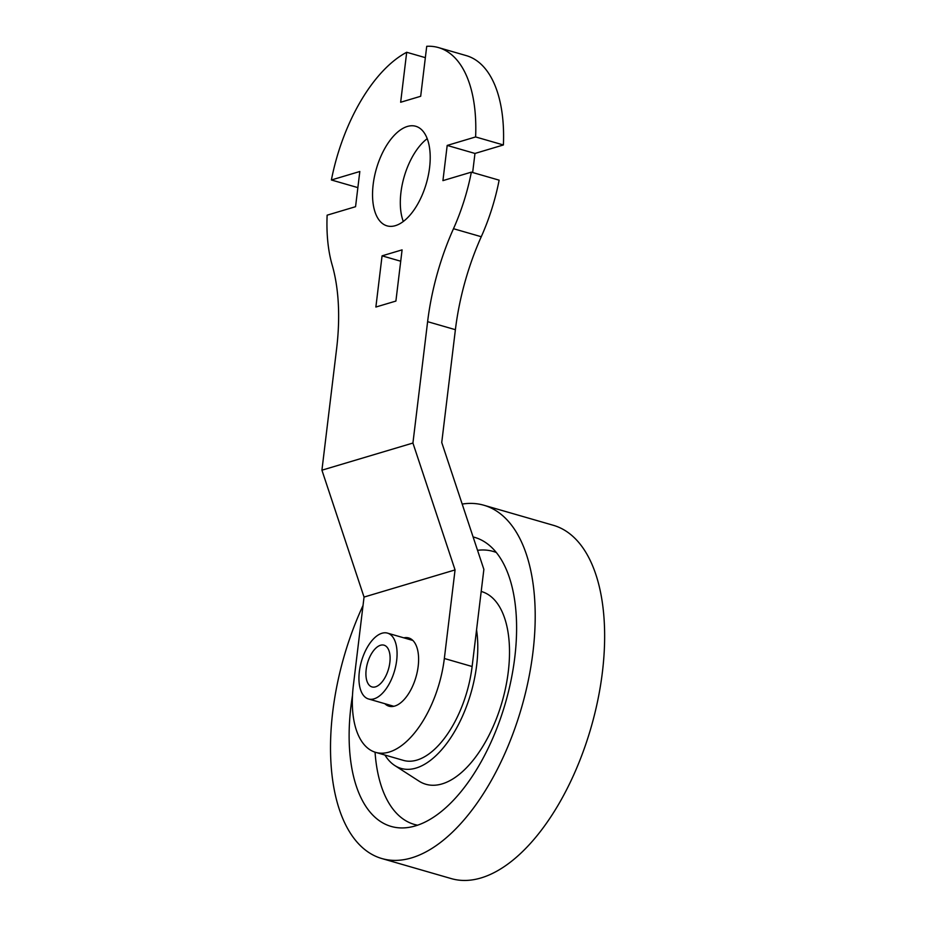 <?xml version="1.0" encoding="UTF-8"?>
<svg xmlns="http://www.w3.org/2000/svg" width="926" height="926" viewBox="0 0 926 926"><rect width="100%" height="100%" fill="white"/><g stroke="black" fill="none" stroke-linecap="round" stroke-linejoin="round"><path stroke-width="1.39" d="M475.617 136.944L503.397 144.965A133.726 67.17 -73.9 0 0 466.253 55.606L438.473 47.585A133.726 67.17 -73.9 0 0 426.724 46.3L420.682 96.281L400.657 102.254L406.699 52.273A133.726 67.17 -73.9 0 0 331.392 179.98L359.82 171.495L355.561 206.695L327.133 215.179A133.726 67.17 -73.9 0 0 332.145 264.917A167.155 83.965 106.1 0 1 336.601 348.824L321.924 470.188L412.927 443.045L427.615 321.669A167.155 83.965 106.1 0 1 453.485 228.71A133.726 67.17 -73.9 0 0 471.357 172.143L442.929 180.628L447.189 145.428L475.617 136.944A133.726 67.17 -73.9 0 0 438.473 47.585M503.397 144.965L474.969 153.45L447.189 145.428M472.654 172.514L474.969 153.45M375.655 752.363A83.583 41.983 -73.9 0 0 444.341 658.49L455.06 569.918L364.045 597.073L353.338 685.645A83.583 41.983 -73.9 0 0 375.655 752.363L403.423 760.385A83.583 41.983 -73.9 0 0 472.121 666.512L483.87 569.374L441.737 442.489L455.395 329.691A167.155 83.965 -73.9 0 1 481.265 236.732A133.726 67.17 -73.9 0 0 499.137 180.165L471.357 172.143M403.308 221.476A51.821 26.032 106.1 0 1 400.935 192.504A51.821 26.032 106.1 0 1 427.222 138.668M373.166 184.482A51.821 26.032 106.1 0 1 415.751 126.272A51.821 26.032 106.1 0 1 429.583 167.641A51.821 26.032 106.1 0 1 386.999 225.851A51.821 26.032 106.1 0 1 373.166 184.482M395.9 301.066L375.875 307.038L382.068 255.842L402.092 249.87L395.9 301.066M400.715 261.225L382.068 255.842M364.045 597.073L321.924 470.188M331.392 179.98L357.864 187.619M406.699 52.273L425.358 57.655M455.06 569.918L412.927 443.045M403.829 637.84A35.524 17.837 106.1 0 1 408.69 637.945A35.524 17.837 106.1 0 1 418.182 666.292A35.524 17.837 106.1 0 1 388.989 706.191A35.524 17.837 106.1 0 1 384.822 703.679M366.175 669.579A21.726 10.915 -73.9 0 0 371.986 686.93A21.726 10.915 -73.9 0 0 389.846 662.518A21.726 10.915 106.1 0 0 384.035 645.179A21.726 10.915 106.1 0 0 366.175 669.579M359.346 671.616A34.262 17.212 -73.9 0 0 368.502 698.968A34.262 17.212 -73.9 0 0 396.664 660.481A34.262 17.212 106.1 0 0 387.519 633.129A34.262 17.212 106.1 0 0 359.346 671.616M462.19 504.068A183.869 92.357 106.1 0 1 483.87 505.237L553.308 525.285A183.869 92.357 106.1 0 1 602.409 672.079A183.869 92.357 -73.9 0 1 451.275 878.6L381.848 858.541A183.869 92.357 -73.9 0 1 332.747 711.758A183.869 92.357 106.1 0 1 363.027 605.488M483.87 505.237A183.869 92.357 106.1 0 1 532.971 652.02A183.869 92.357 -73.9 0 1 381.848 858.541M352.482 695.495A150.44 75.562 106.1 0 0 350.954 706.33A150.44 75.562 -73.9 0 0 405.97 827.751A150.44 75.562 -73.9 0 0 514.775 657.448A150.44 75.562 106.1 0 0 487.863 544.152A150.44 75.562 106.1 0 0 473.105 536.953M477.55 550.322A142.083 71.371 106.1 0 1 496.313 552.498M375.053 752.178A142.083 71.371 -73.9 0 0 417.568 825.193M384.938 755.049A91.94 46.184 -73.9 0 0 394.777 765.524L418.969 781.104A100.297 50.374 -73.9 0 0 508.293 671.616A100.297 50.374 106.1 0 0 481.196 591.459M476.554 629.854A91.94 46.184 106.1 0 1 476.67 665.157A91.94 46.184 -73.9 0 1 394.777 765.524M481.265 236.732L453.485 228.71M455.395 329.691L427.615 321.669M472.121 666.512L444.341 658.49M412.857 640.445L387.519 633.129M393.851 706.295L368.502 698.968"/></g></svg>
